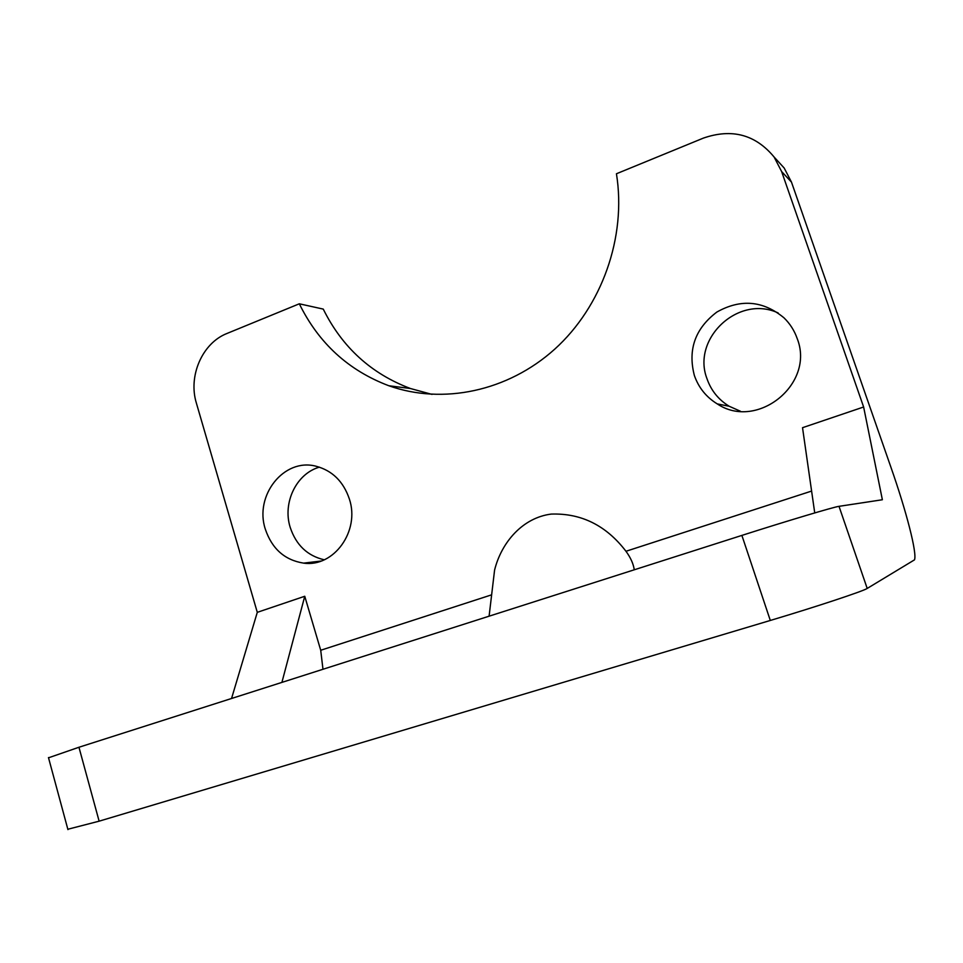 <?xml version="1.0" encoding="UTF-8"?>
<svg xmlns="http://www.w3.org/2000/svg" width="963" height="963" viewBox="0 0 963 963"><rect width="100%" height="100%" fill="white"/><g stroke="black" fill="none" stroke-linecap="round" stroke-linejoin="round"><path stroke-width="1.44" d="M694.347 375.414C698.584 387.62 706.216 397.105 717.242 403.894C756.93 430.666 815.276 384.165 797.195 338.555C794.403 330.586 789.997 323.676 783.978 317.826C763.093 300.6 740.716 298.674 716.869 312.048C695.19 328.479 687.678 349.605 694.347 375.414M778.164 312.963C738.392 294.317 691.422 338.675 706.998 378.748C711.103 390.533 718.494 399.705 729.184 406.254L740.427 411.237M265.319 529.156C271.975 548.814 284.747 560.141 303.622 563.126C333.776 567.556 360.186 531.107 349.376 499.027C343.406 481.452 332.247 470.51 315.888 466.188C283.965 457.75 254.124 495.524 265.319 529.156M319.403 467.151C296.375 473.603 282.376 502.77 290.2 527.387C296.086 545.046 307.438 555.856 324.242 559.792M634.268 569.795C633.401 563.849 630.633 557.673 625.974 551.269C606.221 525.473 581.315 513.074 551.221 514.086C522.704 517.661 501.47 542.301 494.585 570.072L490.986 600.334M322.978 669.273L320.715 650.266L304.753 596.266L257.29 612.336L196.416 403.232C187.954 376.027 202.314 343.009 227.087 333.427L299.312 303.802C318.705 343.225 348.558 370.538 388.859 385.754C442.486 404.833 507.537 391.664 554.772 349.124C601.875 306.535 626.66 237.151 616.44 173.761L703.375 138.106C731.892 128.235 755.474 134.543 774.108 157.029L784.171 168.019L791.466 182.091L781.643 171.583L863.63 407L802.528 427.692L814.734 512.918M781.643 171.583L774.108 157.029M48.535 757.797L78.954 747.252L741.883 535.404C786.94 520.983 834.464 506.791 839.014 506.333L867.206 588.441L914.489 559.852C917.258 553.256 906.267 510.992 891.028 467.549L791.466 182.091M863.63 407L882.373 499.749L839.014 506.333M432.014 394.397L410.467 388.522C371.249 373.776 342.178 347.294 323.255 309.099L299.312 303.802M78.954 747.252L99.129 821.174L770.304 620.461L741.883 535.404M775.456 158.498L784.171 168.019M867.206 588.441C863.39 591.126 815.986 606.834 770.304 620.461M99.129 821.174L67.843 829.251M231.553 698.476L257.29 612.336M281.906 682.394L304.753 596.266M625.974 551.269L811.604 491.07M320.715 650.266L491.082 595.014M729.184 406.254L717.242 403.894M321.136 561.032L303.622 563.126M410.467 388.522L388.859 385.754M494.585 570.072L489.096 616.188M48.463 757.556L67.94 829.625"/></g></svg>
